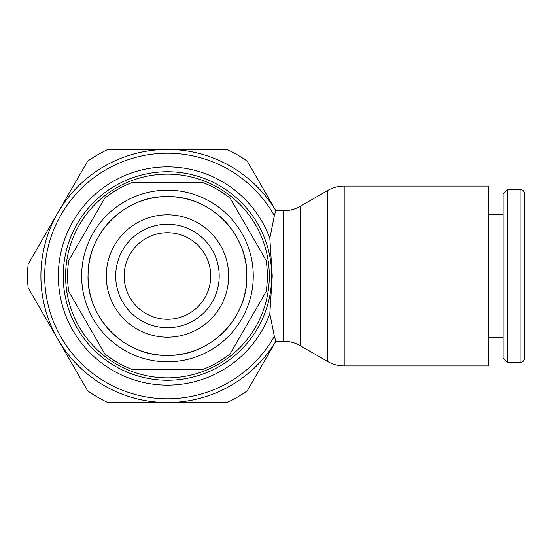 <?xml version="1.0" encoding="UTF-8"?>
<svg xmlns="http://www.w3.org/2000/svg" width="552" height="552" viewBox="0 0 552 552"><rect width="100%" height="100%" fill="white"/><g stroke="black" fill="none" stroke-linecap="round" stroke-linejoin="round"><path stroke-width="0.83" d="M344.193 186.093L488.437 186.093L488.437 365.907L344.193 365.907A33.299 33.299 0 0 1 327.543 361.443L327.543 190.557A33.299 33.299 0 0 1 344.193 186.093L344.193 365.907M300.316 345.724L300.316 206.275A33.299 33.299 0 0 1 283.666 210.74L283.666 341.26A33.299 33.299 0 0 1 300.316 345.724L327.543 361.443M275.821 210.643L247.248 161.149A139.849 139.849 0 0 0 227.017 149.468L169.864 149.468A126.553 126.553 0 0 1 275.821 210.643L275.876 210.74A126.532 126.532 0 0 0 40.917 276A126.532 126.532 0 0 0 275.848 341.26L274.358 336.361L269.825 313.743L272.253 276L269.825 238.257A109.11 109.11 0 0 0 58.339 276A109.11 109.11 0 0 0 269.825 313.743M269.825 238.257L274.358 215.639A122.765 122.765 0 0 0 44.684 276A122.765 122.765 0 0 0 274.358 336.361M274.358 215.639L275.717 210.74L283.666 210.74M271.694 276A104.245 104.245 0 0 0 167.449 171.755A104.245 104.245 0 0 0 63.204 276A104.245 104.245 0 0 0 167.449 380.245A104.245 104.245 0 0 0 271.694 276M269.3 276A101.851 101.851 0 0 0 167.449 174.149A101.851 101.851 0 0 0 65.598 276A101.851 101.851 0 0 0 167.449 377.851A101.851 101.851 0 0 0 269.3 276M507.419 362.574L507.419 189.426L503.093 193.752L503.093 358.248L507.419 362.574L520.074 362.574A4.326 4.326 0 0 0 524.4 358.248L524.4 193.752A4.326 4.326 0 0 0 520.074 189.426L520.074 362.574M27.6 276A139.849 139.849 0 0 0 28.09 287.682L56.663 337.175A126.553 126.553 0 0 1 56.663 214.825L28.09 264.318A139.849 139.849 0 0 0 27.6 276M59.078 341.357L87.651 390.851A139.849 139.849 0 0 0 107.888 402.532L165.034 402.532A126.553 126.553 0 0 1 59.078 341.357L57.898 339.314M57.843 339.211L56.663 337.175M169.864 402.532L227.017 402.532A139.849 139.849 0 0 0 247.248 390.851L275.821 341.357A126.553 126.553 0 0 1 169.864 402.532L167.511 402.532M167.387 402.532L165.034 402.532M107.888 149.468A139.849 139.849 0 0 0 87.651 161.149L59.078 210.643A126.553 126.553 0 0 1 165.034 149.468L107.888 149.468M165.034 149.468L167.387 149.468M167.511 149.468L169.864 149.468M56.663 214.825L57.843 212.789M57.898 212.686L59.078 210.643M266.126 291.559A99.891 99.891 0 0 0 266.126 260.44L230.26 198.327A99.891 99.891 0 0 0 203.315 182.767L131.59 182.767A99.891 99.891 0 0 0 104.638 198.327L68.779 260.44A99.891 99.891 0 0 0 68.779 291.559L104.638 353.673A99.891 99.891 0 0 0 131.59 369.233L203.315 369.233A99.891 99.891 0 0 0 230.26 353.673L266.126 291.559M81.641 276A85.808 85.808 0 0 0 167.449 361.808A85.808 85.808 0 0 0 253.258 276A85.808 85.808 0 0 0 167.449 190.192A85.808 85.808 0 0 0 81.641 276M246.847 276A79.398 79.398 0 0 0 167.449 196.602A79.398 79.398 0 0 0 88.051 276A79.398 79.398 0 0 0 167.449 355.398A79.398 79.398 0 0 0 246.847 276M219.199 276A51.75 51.75 0 0 0 167.449 224.25A51.75 51.75 0 0 0 115.699 276A51.75 51.75 0 0 0 167.449 327.75A51.75 51.75 0 0 0 219.199 276M210.733 276A43.284 43.284 0 0 0 167.449 232.716A43.284 43.284 0 0 0 124.165 276A43.284 43.284 0 0 0 167.449 319.284A43.284 43.284 0 0 0 210.733 276M167.449 337.189A61.189 61.189 0 0 0 228.645 276A61.189 61.189 0 0 0 167.449 214.811A61.189 61.189 0 0 0 106.26 276A61.189 61.189 0 0 0 167.449 337.189M488.437 337.265L503.093 337.265M275.717 341.26L283.666 341.26M300.316 206.275L327.543 190.557M488.437 214.735L503.093 214.735M507.419 189.426L520.074 189.426M167.449 355.398C209.877 356.495 247.945 318.428 246.847 276C247.945 233.572 209.877 195.505 167.449 196.602C125.476 195.546 87.664 232.772 88.058 274.751C86.257 317.614 124.566 356.53 167.449 355.398"/></g></svg>
